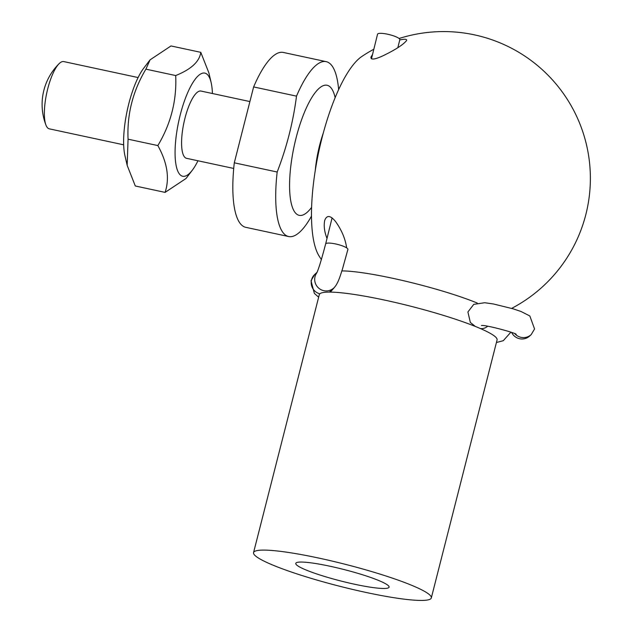 <?xml version="1.0" encoding="UTF-8"?>
<svg xmlns="http://www.w3.org/2000/svg" width="632" height="632" viewBox="0 0 632 632"><rect width="100%" height="100%" fill="white"/><g stroke="black" fill="none" stroke-linecap="round" stroke-linejoin="round"><path stroke-width="0.95" d="M326.997 238.485C324.35 231.604 323.6 225.545 324.753 220.299C326.807 214.975 330.339 215.299 335.347 221.263C341.501 229.7 345.277 238.58 346.684 247.886M399.748 39.974C404.654 38.876 406.953 39.042 406.629 40.48C403.255 44.761 395.071 50.015 382.06 56.224C374.397 59.629 370.692 59.929 370.937 57.125L372.525 54.51M387.463 584.94A48.158 5.949 14.3 0 1 388.317 585.643A48.158 5.949 14.3 0 1 340.964 581.029A48.158 5.949 14.3 0 1 297.182 562.409A48.158 5.949 14.3 0 1 341.991 569.021A48.158 5.949 14.3 0 1 387.463 584.94M373.836 49.225A146.766 146.766 0 0 0 361.875 56.446A106.579 31.15 102.1 0 0 321.949 138.147A106.579 31.15 102.1 0 0 319.034 255.936A146.766 146.766 0 0 0 321.38 259.586M428.204 593.685A91.727 11.329 -165.7 0 0 331.966 561.042A91.727 11.329 -165.7 0 0 253.55 552.613A91.727 11.329 -165.7 0 0 339.637 586.243A91.727 11.329 -165.7 0 0 431.316 597.927A91.727 11.329 -165.7 0 0 428.204 593.685M477.231 303.036A84.111 10.389 -165.7 0 0 341.888 270.915M431.316 597.927L497.084 339.921A91.727 11.329 -165.7 0 0 493.963 335.687A91.727 11.329 -165.7 0 0 397.726 303.044A91.727 11.329 -165.7 0 0 319.31 294.607L253.55 552.613M338.641 89.633A89.436 26.141 102.1 0 0 329.335 63.097A89.436 26.141 102.1 0 0 326.191 61.652A89.436 26.141 102.1 0 0 296.511 96.143C293.153 122.095 286.707 147.39 277.172 172.015A89.436 26.141 102.1 0 0 288.634 236.534A89.436 26.141 102.1 0 0 311.481 216.136M326.191 61.652L283.31 52.448A89.436 26.141 102.1 0 0 253.63 86.932L296.511 96.143M277.172 172.015L234.29 162.811L253.63 86.932M138.108 77.554L63.769 61.588A34.397 10.057 102.1 0 0 59.139 63.65A34.397 10.057 102.1 0 0 46.721 93.109A34.397 10.057 102.1 0 0 45.946 125.073A34.397 10.057 102.1 0 0 49.328 128.849L123.667 144.815M234.29 162.811A89.436 26.141 102.1 0 0 245.753 227.323L288.634 236.534M397.844 47.669L399.819 39.69A11.463 2.402 -166.1 0 0 389.707 34.713A11.463 2.402 -166.1 0 0 377.644 34.002A11.463 2.402 -166.1 0 0 377.557 34.175L371.458 58.816M511.659 332.479A11.463 11.344 46.7 0 0 529.766 335.932L531.228 334.557A11.463 11.344 -133.3 0 1 514.89 333.751M127.166 165.355L124.939 155.677A52.74 15.413 -77.9 0 1 137.073 79.735A52.74 15.413 -77.9 0 1 143.733 68.177L150.06 59.843L145.913 69.157C132.87 90.976 126.921 114.313 128.067 139.182L127.166 165.355L135.303 185.99L165.086 192.389C169.771 178.303 167.362 162.701 157.85 145.573C170.893 123.761 176.841 100.417 175.696 75.556C191.156 69.338 199.515 61.604 200.786 52.338L208.916 72.972L211.151 82.658A52.74 15.413 102.1 0 0 188.534 90.787A52.74 15.413 102.1 0 0 175.167 156.981A52.74 15.413 102.1 0 0 192.357 170.15A52.74 15.413 102.1 0 0 197.974 160.773M201.126 91.087A34.404 10.057 102.1 0 0 194.696 95.037A34.404 10.057 102.1 0 0 182.443 152.107A34.404 10.057 102.1 0 0 186.685 158.348M212.423 93.512A52.74 15.413 102.1 0 0 211.151 82.658M200.786 52.338L170.995 45.946L150.06 59.843M192.357 170.15L186.021 178.493L165.086 192.389M145.913 69.157L175.696 75.556M128.067 139.182L157.85 145.573M335.15 97.668A66.526 19.45 102.1 0 0 329.462 86.355A66.526 19.45 102.1 0 0 291.557 160.473A66.526 19.45 102.1 0 0 311.592 207.375M323.363 132.799A49.588 14.497 102.1 0 0 315.265 170.506M329.319 292.095A11.463 11.344 -133.3 0 0 330.473 291.147L333.973 287.852C338.27 283.539 340.53 274.833 342.433 269.177L347.908 249.435A11.463 2.402 -166.1 0 0 337.796 244.465A11.463 2.402 -166.1 0 0 325.733 243.755A11.463 2.402 -166.1 0 0 325.646 243.928L332.084 217.929M333.973 287.852A11.463 11.344 -133.3 0 1 316.861 272.74M319.8 293.825A11.463 11.344 -133.3 0 1 314.752 274.446L317.067 272.266M480.407 328.553A11.463 9.022 -66.6 0 0 487.699 326.246M511.659 308.377A146.766 146.766 0 0 0 585.643 141.37A146.766 146.766 0 0 0 399.084 38.497M334.802 286.991L330.339 292.103M59.139 63.65A57.33 57.33 0 0 0 45.946 125.073M186.416 158.292L233.714 168.452M200.865 91.032L249.901 101.562M325.646 243.928C321.538 259.578 318.56 269.279 316.711 273.032M314.752 274.446L311.015 280.75L314.341 293.367L318.647 297.206M510.877 332.203L503.277 340.695L496.42 342.52M475.351 326.444L470.334 322.446L467.909 311.971L473.763 304.355L484.697 302.736L493.466 303.984L513.263 308.866L521.1 311.521L529.837 315.968L534.561 328.98L531.228 334.557M516.147 334.352L516.178 334.375C516.628 333.159 485.281 324.619 481.466 325.527"/></g></svg>
